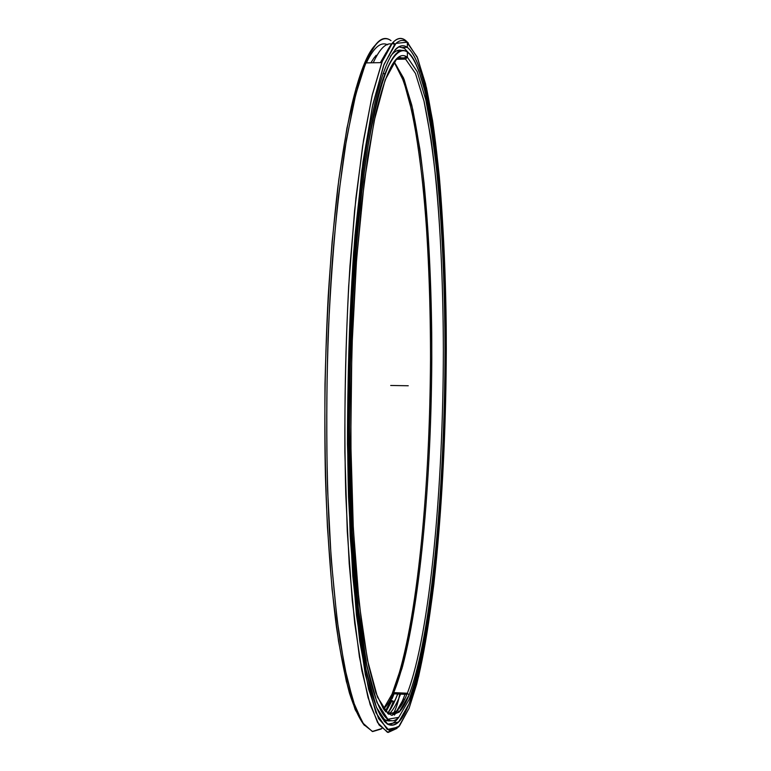 <?xml version="1.0" encoding="UTF-8"?>
<svg xmlns="http://www.w3.org/2000/svg" width="771" height="771" viewBox="0 0 771 771"><rect width="100%" height="100%" fill="white"/><g stroke="black" fill="none" stroke-linecap="round" stroke-linejoin="round"><path stroke-width="1.16" d="M399.686 56.726L401.797 59.184L399.686 56.726M399.551 59.222L398.385 57.526L399.551 59.222M400.554 694.131L398.732 698.555C395.581 705.812 392.304 711.074 388.912 714.341C392.304 711.074 395.581 705.812 398.732 698.555L400.554 694.131M387.64 713.503C391.128 708.983 394.473 702.477 397.682 693.987C394.473 702.477 391.128 708.983 387.64 713.503L395.687 698.912L397.653 693.987L395.687 698.912M383.544 709.06C387.071 705.638 390.454 700.155 393.721 692.599L392.025 694.17L383.466 708.944L392.025 694.17C415.964 635.796 429.678 495.069 430.497 363.006C430.613 305.316 428.58 250.96 424.397 199.959C421.207 167.461 417.178 138.452 412.312 112.932L403.908 81.707L394.068 61.94C417.092 94.091 429.611 214.695 430.488 337.197C431.191 460.422 420.841 593.275 400.833 668.341L392.025 694.17L393.721 692.599L393.2 693.775C390.097 700.733 386.878 705.831 383.544 709.06M392.082 698.738L394.087 693.823L392.082 698.738M404.987 694.343C401.595 703.663 398.038 710.583 394.318 715.102C398.038 710.583 401.595 703.663 404.987 694.343M397.036 50.684L399.6 51.378L397.036 50.684M405.17 56.158L406.558 58.076L405.17 56.158M406.529 58.104L405.112 56.138L406.529 58.104M404.65 699.345L403.117 699.278L405.026 694.343L403.117 699.278L404.65 699.345M349.591 442.091L349.649 442.082C348.723 332.638 356.375 216.988 368.278 144.62C381.134 73.332 394.164 42.492 407.367 52.091C432.502 71.799 445.744 213.336 445.436 350.024L445.436 350.024C445.744 213.336 432.502 71.799 407.367 52.091C394.164 42.492 381.134 73.332 368.278 144.62C356.375 216.988 348.723 332.638 349.649 442.082L352.26 531.036L358.216 607.124L366.755 665.074L376.942 702.42L387.871 719.237L398.771 717.358L409.083 699.528C432.252 637.434 445.214 487.812 445.436 350.024L445.436 350.024C445.214 487.812 432.252 637.434 409.083 699.528L398.771 717.358L387.871 719.237L376.942 702.42L366.755 665.074L358.216 607.124L352.26 531.036L349.591 442.091C350.4 535.431 357.137 616.993 366.649 664.843C376.768 711.228 387.428 728.788 398.617 717.512C387.428 728.788 376.768 711.228 366.649 664.843C357.137 616.993 350.4 535.431 349.591 442.091C347.837 282.119 365.454 120.372 385.095 73.631C365.454 120.372 347.837 282.119 349.591 442.091M409.497 53.883L407.329 52.052C400.245 46.877 392.834 54.076 385.095 73.631C392.834 54.076 400.245 46.877 407.329 52.052L407.329 52.052M396.901 59.271L405.565 59.116L407.377 57.218C396.94 49.566 386.3 68.764 375.448 114.812L367.989 155.405L361.464 205.703L356.241 264.096L352.626 328.195L350.853 395.06L351.027 461.463L353.108 524.213L356.925 580.515L362.216 628.192L368.654 665.845L375.882 692.811L383.572 709.098L391.417 715.237L399.147 712.096C402.587 708.655 405.893 702.95 409.073 694.989L407.358 693.245C404.168 701.138 400.853 706.776 397.412 710.168C393.094 714.409 388.709 714.37 384.257 710.033C392.179 717.117 399.715 711.912 406.876 694.43L407.358 693.245L393.721 692.599L407.358 693.245C430.266 633.136 443.18 486.115 443.364 350.603C443.209 291.371 440.916 236.273 436.502 185.3C433.157 153.101 428.994 125.027 424.002 101.068L415.453 73.418L405.565 59.116C402.134 56.89 398.578 57.478 394.897 60.88C398.578 57.478 402.134 56.89 405.565 59.116L396.901 59.271L405.565 59.116L415.453 73.418L424.002 101.068L431.047 139.223C439.171 197.415 443.209 272.616 443.364 350.603C443.18 486.115 430.266 633.136 407.358 693.245L409.073 694.989C431.905 634.331 444.78 486.597 444.983 350.468C444.828 290.956 442.564 235.579 438.179 184.327C434.854 151.945 430.71 123.697 425.746 99.575L417.227 71.693L407.377 57.218L405.565 59.116L407.377 57.218L417.227 71.693L425.746 99.575L432.753 137.98C440.829 196.538 444.838 272.105 444.983 350.468C444.78 486.597 431.905 634.331 409.073 694.989L398.915 712.317L388.199 713.898L377.462 697.09L367.488 660.149L359.132 603.076L353.311 528.299L350.766 441.002L351.875 348.646L356.559 259.654L364.278 181.831L374.157 120.883L385.211 79.818L396.535 59.088L407.377 57.218L407.367 52.091M400.833 668.341L402.414 666.954C422.421 591.434 432.676 456.933 431.712 332.937C431.066 279.092 428.493 229.035 424.011 182.785C420.667 153.439 416.581 127.543 411.762 105.068L403.57 78.073L394.154 61.825L404.168 79.606L412.774 109.482L419.819 148.803C427.905 207.823 431.827 282.09 431.789 358.602C431.23 491.484 417.622 633.974 393.721 692.599L402.221 667.667M386.069 720.287L388.584 719.709M394.376 715.083L402.395 701.003L403.773 701.07M385.346 711.354L391.321 700.463L385.346 711.354M385.307 711.315L394.039 693.813L385.307 711.315M395.118 44.178L391.919 43.533L395.118 44.178M393.046 42.299L394.675 44.005L393.046 42.299M405.517 40.381L408.341 43.022L405.517 40.381L417.072 56.813L425.553 83.875L432.618 120.806C440.858 176.983 445.32 249.447 446.207 325.516C447.267 458.205 437.003 603.452 416.668 684.263L409.102 708.241L418.672 676.263C424.455 649.577 429.505 618.959 433.822 584.418C441.802 513.081 445.995 430.632 446.303 349.196C446.158 287.564 443.836 230.047 439.316 176.655C435.894 142.847 431.606 113.212 426.459 87.769L417.612 58.085L407.339 42.222L395.966 43.359L384.045 64.311L372.345 106.812L361.85 170.564L353.629 252.502C349.591 314.491 347.528 378.378 347.47 444.173L350.207 536.346L356.443 614.988L365.338 674.586L375.92 712.703L387.244 729.52L398.501 727.053L409.102 708.241L399.378 726.099L389.066 730.349L378.609 718.63L368.596 689.168L359.739 641.327L352.81 576.216L348.54 497.064C346.218 410.519 348.559 316.977 355.036 234.953L363.006 161.91L372.788 104.721L383.553 65.612L394.54 44.785C398.983 40.034 403.243 39.176 407.339 42.222L405.517 40.381C401.363 37.278 397.046 38.097 392.535 42.839L382.214 61.516L372.036 95.932L362.611 146.105L354.602 210.599L348.665 286.34C345.9 341.081 344.627 396.419 344.859 452.355L347.268 531.373L352.289 600.782L359.431 656.911L368.066 697.678L377.588 722.581L387.428 732.296L397.113 728.325L388.15 732.45L379.043 724.952L370.138 704.598L361.869 670.693L354.727 623.353L349.215 563.794L345.765 494.413C343.827 417.863 345.225 341.765 349.957 266.091L355.923 197.925L363.565 139.994L372.364 94.544L381.79 62.624C390.078 41.885 397.981 34.464 405.517 40.381L407.339 42.222L407.348 47.33C394.858 38.502 379.814 67.038 367.603 140.544C355.46 213.943 347.644 331.684 348.598 443.094L351.277 533.59L357.358 610.911L366.071 669.652L376.45 707.373L387.562 724.2L398.646 722.032L409.093 703.74L418.537 672.399C424.252 646.165 429.235 616.019 433.504 581.96C441.397 511.597 445.561 430.112 445.86 349.62C446.168 211.447 432.839 67.973 407.348 47.33C432.839 67.973 446.168 211.447 445.86 349.62L445.86 349.62C445.571 410.664 443.238 470.002 438.844 527.634C435.557 564.854 431.519 599.289 426.72 630.938L418.537 672.399L409.093 703.74L398.646 722.032L387.562 724.2L376.45 707.373L366.071 669.652L357.358 610.911L351.277 533.59L348.598 443.094C347.644 331.684 355.46 213.943 367.603 140.544C379.814 67.038 394.858 38.502 407.348 47.33M395.031 49.855C399.282 45.373 403.378 44.545 407.319 47.368C432.81 68.012 446.139 211.456 445.821 349.629C446.139 211.456 432.81 68.012 407.319 47.368L402.77 47.445M386.849 723.699C394.347 728.335 401.46 722.369 408.206 705.812L409.064 703.701C432.647 641.713 445.763 488.438 445.821 349.629C445.763 488.438 432.647 641.713 409.064 703.701L408.206 705.812C400.573 724.663 392.516 729.742 384.025 721.058M388.651 724.316L388.16 724.518L388.651 724.316M399.253 46.52L399.754 46.752L399.253 46.52M399.262 46.52L399.754 46.752M386.165 52.582L380.402 62.644M391.562 43.966C385.635 42.868 379.525 49.132 373.222 62.769M366.36 62.875C373.54 47.841 380.46 41.73 387.129 44.554L387.668 44.776L387.129 44.554C380.46 41.73 373.54 47.841 366.36 62.875M358.226 85.234L352.935 105.02M364.423 725.386L355.171 709.609L346.391 681.612L338.536 641.25L332.07 589.208L327.444 527.142C325.372 481.586 324.552 434.006 324.986 384.401C326.181 334.807 328.552 287.275 332.118 241.815L338.777 179.932L346.94 128.131L356.115 88.039L365.811 60.35L375.573 44.891C367.343 52.688 359.305 73.206 351.451 106.465C346.468 129.692 341.9 156.899 337.737 188.095C333.891 221.306 330.73 257.167 328.244 295.688C325.063 355.653 324.119 415.588 325.401 475.495C327.155 533.493 331.038 585.44 336.522 627.488C340.425 653.615 344.733 675.463 349.436 693.033C354.294 708.077 359.286 718.861 364.423 725.386M359.026 82.449L352.858 105.097M392.102 704.655L392.333 704.135L392.102 704.655M393.143 702.102L390.801 707.556M386.271 52.38L380.354 62.644M381.279 728.99L372.644 731.563L363.883 724.673L355.277 707.421L347.152 679.261L339.886 640.152C335.578 608.868 332.108 572.949 329.477 532.395C325.034 448.259 326.027 349.167 332.253 261.938C335.761 219.629 340.03 181.571 345.08 147.762L353.301 104.663C366.109 52.553 378.677 31.216 391.013 40.651C382.956 34.762 374.523 42.174 365.705 62.894L355.759 94.467L346.478 139.349L338.411 196.509C333.804 240.089 330.345 287.236 328.051 337.939C326.538 389.519 326.384 440.193 327.608 489.97L331.202 559.168L336.975 618.901L344.483 666.761L353.205 701.475L362.621 722.832L372.287 731.467L381.799 728.537M398.742 46.809L404.38 48.351L409.536 53.912L404.38 48.351L398.703 46.819M392.67 702.073L393.133 700.993L392.67 702.073M402.356 50.607C398.53 49.132 394.559 51.04 390.473 56.322C394.559 51.04 398.53 49.132 402.356 50.607M379.717 714.476C383.592 719.825 387.447 721.858 391.292 720.577C387.447 721.858 383.592 719.825 379.717 714.476M391.88 700.926L385.857 711.912L392.073 700.502M399.918 50.134L399.918 50.635L399.918 50.134M389.837 720.895L389.866 720.259L389.837 720.895M387.64 724.22C391.408 724.74 395.089 722.475 398.684 717.444C395.089 722.475 391.408 724.74 387.64 724.22M376.181 55.271L373.781 58.259M373.713 58.355L370.909 62.808M408.254 385.76L390.695 385.471M398.732 698.555L399.773 694.093C397.981 703.364 395.494 710.448 392.304 715.334C395.012 711.344 397.152 705.754 398.732 698.555M431.644 592.446C440.704 518.257 445.301 437.456 445.436 350.024L445.031 305.21L443.47 255.105L436.82 164.29L425.38 92.915L418.961 71.086L415.27 62.47C406.124 43.668 396.063 47.388 385.095 73.631L382.985 73.659M399.147 712.096L397.412 710.168M406.876 694.43L393.2 693.775M402.395 701.003L398.376 709.175M397.643 710.419L394.338 715.093M397.663 693.987L394.935 700.646M385.327 711.334L391.321 700.463M408.206 705.812C396.66 733.568 382.744 733.674 370.668 689.553C358.679 645.346 349.552 553.164 348.598 443.084C347.779 353.137 352.684 257.032 361.242 185.994M392.323 704.135L391.109 706.93M392.535 42.839L394.54 44.785M365.705 62.894L381.79 62.624M351.451 106.465L353.301 104.663M397.19 695.413L397.807 693.996M389.875 720.885L389.895 720.22"/></g></svg>
